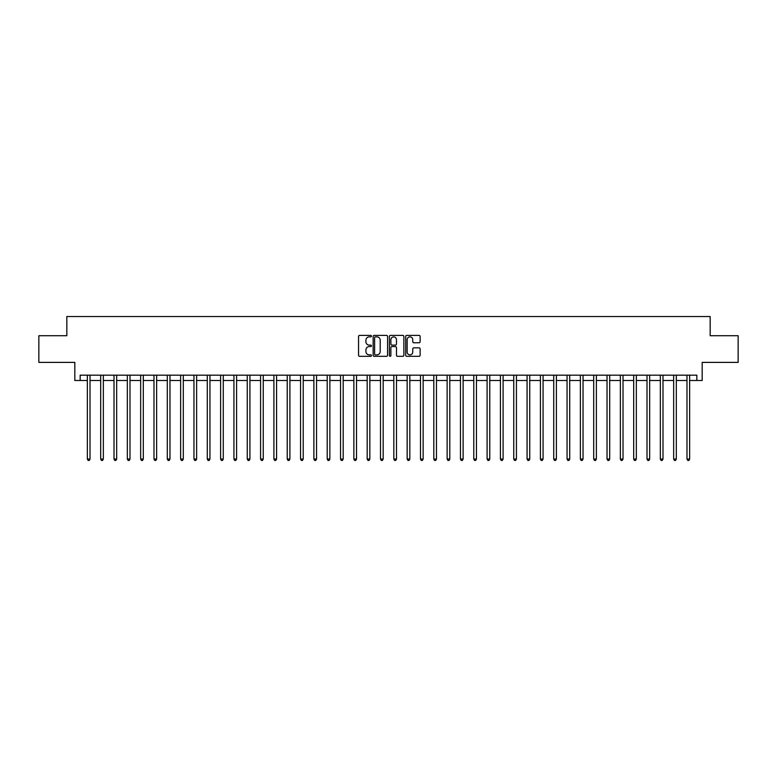 <?xml version="1.0" encoding="UTF-8"?>
<svg xmlns="http://www.w3.org/2000/svg" width="777" height="777" viewBox="0 0 777 777"><rect width="100%" height="100%" fill="white"/><g stroke="black" fill="none" stroke-linecap="round" stroke-linejoin="round"><path stroke-width="1.17" d="M371.445 336.13A0.728 0.728 0 0 0 370.716 335.392L359.596 335.392A1.049 1.049 0 0 0 358.547 336.441L358.547 355.274A1.049 1.049 0 0 0 359.596 356.322L370.716 356.322A0.728 0.728 0 0 0 371.445 355.594A0.728 0.728 0 0 0 370.716 354.856L369.269 354.856A3.351 3.351 0 0 1 365.928 351.515L365.928 349.941A3.351 3.351 0 0 1 369.269 346.591L370.716 346.591A0.728 0.728 0 0 0 371.445 345.862A0.728 0.728 0 0 0 370.716 345.124L369.269 345.124A3.351 3.351 0 0 1 365.928 341.783L365.928 340.209A3.351 3.351 0 0 1 369.269 336.859L370.716 336.859A0.728 0.728 0 0 0 371.445 336.13M419.075 342.774A1.049 1.049 0 0 0 420.124 341.725L420.124 336.441A1.049 1.049 0 0 0 419.075 335.392L406.73 335.392A1.049 1.049 0 0 0 405.691 336.441L405.691 355.274A1.049 1.049 0 0 0 406.73 356.322L419.075 356.322A1.049 1.049 0 0 0 420.124 355.274L420.124 348.892A1.049 1.049 0 0 0 419.075 347.843L413.791 347.843A1.049 1.049 0 0 0 412.752 348.892L412.752 352.059A2.797 2.797 0 0 1 409.955 354.856A2.797 2.797 0 0 1 407.148 352.059L407.148 339.656A2.797 2.797 0 0 1 409.955 336.859A2.797 2.797 0 0 1 412.752 339.656L412.752 341.725A1.049 1.049 0 0 0 413.791 342.774L419.075 342.774M80.157 380.507L80.157 375.174L696.843 375.174L696.843 380.507L702.175 380.507L702.175 362.383L738.15 362.383L738.15 335.732L710.168 335.732L710.168 316.54L66.832 316.54L66.832 335.732L38.85 335.732L38.85 362.383L74.825 362.383L74.825 380.507L87.354 380.507M387.587 336.441A1.049 1.049 0 0 0 386.538 335.392L374.193 335.392A1.049 1.049 0 0 0 373.145 336.441L373.145 355.274A1.049 1.049 0 0 0 374.193 356.322L386.538 356.322A1.049 1.049 0 0 0 387.587 355.274L387.587 336.441M390.462 335.392L402.807 335.392A1.049 1.049 0 0 1 403.855 336.441L403.855 355.274A1.049 1.049 0 0 1 402.807 356.322L397.523 356.322A1.049 1.049 0 0 1 396.474 355.274L396.474 347.64A1.049 1.049 0 0 0 395.435 346.591L391.929 346.591A1.049 1.049 0 0 0 390.88 347.64L390.88 355.594A0.728 0.728 0 0 1 390.151 356.322A0.728 0.728 0 0 1 389.413 355.594L389.413 336.441A1.049 1.049 0 0 1 390.462 335.392M90.015 380.507L100.68 380.507M103.341 380.507L114.005 380.507M116.667 380.507L127.331 380.507M129.992 380.507L140.656 380.507M143.318 380.507L153.982 380.507M156.643 380.507L167.308 380.507M169.969 380.507L180.633 380.507M183.294 380.507L193.959 380.507M196.62 380.507L207.274 380.507M209.945 380.507L220.6 380.507M223.271 380.507L233.926 380.507M236.596 380.507L247.251 380.507M249.922 380.507L260.577 380.507M263.248 380.507L273.902 380.507M276.573 380.507L287.228 380.507M289.899 380.507L300.553 380.507M303.224 380.507L313.879 380.507M316.54 380.507L327.204 380.507M329.866 380.507L340.53 380.507M343.191 380.507L353.856 380.507M356.517 380.507L367.181 380.507M369.842 380.507L380.507 380.507M383.168 380.507L393.832 380.507M396.493 380.507L407.158 380.507M409.819 380.507L420.483 380.507M423.144 380.507L433.809 380.507M436.47 380.507L447.134 380.507M449.796 380.507L460.46 380.507M463.121 380.507L473.776 380.507M476.447 380.507L487.101 380.507M489.772 380.507L500.427 380.507M503.098 380.507L513.752 380.507M516.423 380.507L527.078 380.507M529.749 380.507L540.403 380.507M543.074 380.507L553.729 380.507M556.4 380.507L567.055 380.507M569.726 380.507L580.38 380.507M583.041 380.507L593.706 380.507M596.367 380.507L607.031 380.507M609.692 380.507L620.357 380.507M623.018 380.507L633.682 380.507M636.344 380.507L647.008 380.507M649.669 380.507L660.333 380.507M662.995 380.507L673.659 380.507M676.32 380.507L686.985 380.507M689.646 380.507L696.843 380.507M375.34 336.859A0.728 0.728 0 0 0 374.611 337.597L374.611 354.127A0.728 0.728 0 0 0 375.34 354.856L376.855 354.856A3.351 3.351 0 0 0 380.206 351.515L380.206 340.209A3.351 3.351 0 0 0 376.855 336.859L375.34 336.859M396.474 339.714A2.797 2.797 0 0 0 393.677 336.917A2.797 2.797 0 0 0 390.88 339.714L390.88 344.085A1.049 1.049 0 0 0 391.929 345.124L395.435 345.124A1.049 1.049 0 0 0 396.474 344.085L396.474 339.714M90.151 375.174L90.093 375.31A1.068 1.068 90.3 0 0 90.015 375.709L90.015 459.071L87.354 459.071L87.354 375.709A1.068 1.068 90.3 0 0 87.277 375.31L87.218 375.174M90.015 459.071L89.219 460.46L88.151 460.46L87.354 459.071M103.477 375.174L103.419 375.31A1.068 1.068 0 0 0 103.341 375.709L103.341 459.071L100.68 459.071L100.68 375.709A1.068 1.068 0 0 0 100.602 375.31L100.544 375.174M103.341 459.071L102.545 460.46L101.476 460.46L100.68 459.071M116.803 375.174L116.744 375.31A1.068 1.068 0 0 0 116.667 375.709L116.667 459.071L114.005 459.071L114.005 375.709A1.068 1.068 0 0 0 113.928 375.31L113.869 375.174M116.667 459.071L115.87 460.46L114.802 460.46L114.005 459.071M130.128 375.174L130.07 375.31A1.068 1.068 0 0 0 129.992 375.709L129.992 459.071L127.331 459.071L127.331 375.709A1.068 1.068 0 0 0 127.253 375.31L127.195 375.174M129.992 459.071L129.196 460.46L128.127 460.46L127.331 459.071M143.454 375.174L143.395 375.31A1.068 1.068 0 0 0 143.318 375.709L143.318 459.071L140.656 459.071L140.656 375.709A1.068 1.068 0 0 0 140.579 375.31L140.52 375.174M143.318 459.071L142.521 460.46L141.453 460.46L140.656 459.071M156.779 375.174L156.721 375.31A1.068 1.068 0 0 0 156.643 375.709L156.643 459.071L153.982 459.071L153.982 375.709A1.068 1.068 0 0 0 153.904 375.31L153.846 375.174M156.643 459.071L155.847 460.46L154.778 460.46L153.982 459.071M170.105 375.174L170.046 375.31A1.068 1.068 0 0 0 169.969 375.709L169.969 459.071L167.308 459.071L167.308 375.709A1.068 1.068 0 0 0 167.23 375.31L167.172 375.174M169.969 459.071L169.172 460.46L168.104 460.46L167.308 459.071M183.421 375.174L183.372 375.31A1.068 1.068 0 0 0 183.294 375.709L183.294 459.071L180.633 459.071L180.633 375.709A1.068 1.068 0 0 0 180.555 375.31L180.497 375.174M183.294 459.071L182.498 460.46L181.429 460.46L180.633 459.071M196.746 375.174L196.698 375.31A1.068 1.068 0 0 0 196.62 375.709L196.62 459.071L193.959 459.071L193.959 375.709A1.068 1.068 0 0 0 193.881 375.31L193.823 375.174M196.62 459.071L195.823 460.46L194.755 460.46L193.959 459.071M210.072 375.174L210.023 375.31A1.068 1.068 0 0 0 209.945 375.709L209.945 459.071L207.274 459.071L207.274 375.709A1.068 1.068 0 0 0 207.206 375.31L207.148 375.174M209.945 459.071L209.149 460.46L208.081 460.46L207.274 459.071M223.397 375.174L223.349 375.31A1.068 1.068 0 0 0 223.271 375.709L223.271 459.071L220.6 459.071L220.6 375.709A1.068 1.068 0 0 0 220.522 375.31L220.474 375.174M223.271 459.071L222.465 460.46L221.406 460.46L220.6 459.071M236.723 375.174L236.674 375.31A1.068 1.068 0 0 0 236.596 375.709L236.596 459.071L233.926 459.071L233.926 375.709A1.068 1.068 0 0 0 233.848 375.31L233.799 375.174M236.596 459.071L235.79 460.46L234.732 460.46L233.926 459.071M250.048 375.174L250 375.31A1.068 1.068 0 0 0 249.922 375.709L249.922 459.071L247.251 459.071L247.251 375.709A1.068 1.068 0 0 0 247.173 375.31L247.125 375.174M249.922 459.071L249.116 460.46L248.057 460.46L247.251 459.071M263.374 375.174L263.325 375.31A1.068 1.068 0 0 0 263.248 375.709L263.248 459.071L260.577 459.071L260.577 375.709A1.068 1.068 0 0 0 260.499 375.31L260.45 375.174M263.248 459.071L262.441 460.46L261.383 460.46L260.577 459.071M276.699 375.174L276.651 375.31A1.068 1.068 0 0 0 276.573 375.709L276.573 459.071L273.902 459.071L273.902 375.709A1.068 1.068 0 0 0 273.825 375.31L273.776 375.174M276.573 459.071L275.767 460.46L274.708 460.46L273.902 459.071M290.025 375.174L289.967 375.31A1.068 1.068 0 0 0 289.899 375.709L289.899 459.071L287.228 459.071L287.228 375.709A1.068 1.068 0 0 0 287.15 375.31L287.101 375.174M289.899 459.071L289.093 460.46L288.024 460.46L287.228 459.071M303.351 375.174L303.292 375.31A1.068 1.068 0 0 0 303.224 375.709L303.224 459.071L300.553 459.071L300.553 375.709A1.068 1.068 0 0 0 300.476 375.31L300.427 375.174M303.224 459.071L302.418 460.46L301.35 460.46L300.553 459.071M316.676 375.174L316.618 375.31A1.068 1.068 0 0 0 316.54 375.709L316.54 459.071L313.879 459.071L313.879 375.709A1.068 1.068 0 0 0 313.801 375.31L313.753 375.174M316.54 459.071L315.744 460.46L314.675 460.46L313.879 459.071M330.002 375.174L329.943 375.31A1.068 1.068 0 0 0 329.866 375.709L329.866 459.071L327.204 459.071L327.204 375.709A1.068 1.068 0 0 0 327.127 375.31L327.068 375.174M329.866 459.071L329.069 460.46L328.001 460.46L327.204 459.071M343.327 375.174L343.269 375.31A1.068 1.068 0 0 0 343.191 375.709L343.191 459.071L340.53 459.071L340.53 375.709A1.068 1.068 0 0 0 340.452 375.31L340.394 375.174M343.191 459.071L342.395 460.46L341.326 460.46L340.53 459.071M356.653 375.174L356.594 375.31A1.068 1.068 0 0 0 356.517 375.709L356.517 459.071L353.856 459.071L353.856 375.709A1.068 1.068 0 0 0 353.778 375.31L353.72 375.174M356.517 459.071L355.72 460.46L354.652 460.46L353.856 459.071M369.978 375.174L369.92 375.31A1.068 1.068 0 0 0 369.842 375.709L369.842 459.071L367.181 459.071L367.181 375.709A1.068 1.068 0 0 0 367.103 375.31L367.045 375.174M369.842 459.071L369.046 460.46L367.977 460.46L367.181 459.071M383.304 375.174L383.246 375.31A1.068 1.068 0 0 0 383.168 375.709L383.168 459.071L380.507 459.071L380.507 375.709A1.068 1.068 0 0 0 380.429 375.31L380.371 375.174M383.168 459.071L382.371 460.46L381.303 460.46L380.507 459.071M396.629 375.174L396.571 375.31A1.068 1.068 0 0 0 396.493 375.709L396.493 459.071L393.832 459.071L393.832 375.709A1.068 1.068 0 0 0 393.754 375.31L393.696 375.174M396.493 459.071L395.697 460.46L394.629 460.46L393.832 459.071M409.955 375.174L409.897 375.31A1.068 1.068 0 0 0 409.819 375.709L409.819 459.071L407.158 459.071L407.158 375.709A1.068 1.068 0 0 0 407.08 375.31L407.022 375.174M409.819 459.071L409.023 460.46L407.954 460.46L407.158 459.071M423.28 375.174L423.222 375.31A1.068 1.068 0 0 0 423.144 375.709L423.144 459.071L420.483 459.071L420.483 375.709A1.068 1.068 0 0 0 420.406 375.31L420.347 375.174M423.144 459.071L422.348 460.46L421.28 460.46L420.483 459.071M436.606 375.174L436.548 375.31A1.068 1.068 0 0 0 436.47 375.709L436.47 459.071L433.809 459.071L433.809 375.709A1.068 1.068 0 0 0 433.731 375.31L433.673 375.174M436.47 459.071L435.674 460.46L434.605 460.46L433.809 459.071M449.932 375.174L449.873 375.31A1.068 1.068 0 0 0 449.796 375.709L449.796 459.071L447.134 459.071L447.134 375.709A1.068 1.068 0 0 0 447.057 375.31L446.998 375.174M449.796 459.071L448.999 460.46L447.931 460.46L447.134 459.071M463.247 375.174L463.199 375.31A1.068 1.068 0 0 0 463.121 375.709L463.121 459.071L460.46 459.071L460.46 375.709A1.068 1.068 0 0 0 460.382 375.31L460.324 375.174M463.121 459.071L462.325 460.46L461.256 460.46L460.46 459.071M476.573 375.174L476.524 375.31A1.068 1.068 0 0 0 476.447 375.709L476.447 459.071L473.776 459.071L473.776 375.709A1.068 1.068 0 0 0 473.708 375.31L473.649 375.174M476.447 459.071L475.65 460.46L474.582 460.46L473.776 459.071M489.898 375.174L489.85 375.31A1.068 1.068 0 0 0 489.772 375.709L489.772 459.071L487.101 459.071L487.101 375.709A1.068 1.068 0 0 0 487.033 375.31L486.975 375.174M489.772 459.071L488.976 460.46L487.907 460.46L487.101 459.071M503.224 375.174L503.175 375.31A1.068 1.068 0 0 0 503.098 375.709L503.098 459.071L500.427 459.071L500.427 375.709A1.068 1.068 0 0 0 500.349 375.31L500.301 375.174M503.098 459.071L502.292 460.46L501.233 460.46L500.427 459.071M516.55 375.174L516.501 375.31A1.068 1.068 0 0 0 516.423 375.709L516.423 459.071L513.752 459.071L513.752 375.709A1.068 1.068 0 0 0 513.675 375.31L513.626 375.174M516.423 459.071L515.617 460.46L514.559 460.46L513.752 459.071M529.875 375.174L529.827 375.31A1.068 1.068 0 0 0 529.749 375.709L529.749 459.071L527.078 459.071L527.078 375.709A1.068 1.068 0 0 0 527 375.31L526.952 375.174M529.749 459.071L528.943 460.46L527.884 460.46L527.078 459.071M543.201 375.174L543.152 375.31A1.068 1.068 0 0 0 543.074 375.709L543.074 459.071L540.403 459.071L540.403 375.709A1.068 1.068 0 0 0 540.326 375.31L540.277 375.174M543.074 459.071L542.268 460.46L541.21 460.46L540.403 459.071M556.526 375.174L556.478 375.31A1.068 1.068 0 0 0 556.4 375.709L556.4 459.071L553.729 459.071L553.729 375.709A1.068 1.068 0 0 0 553.651 375.31L553.603 375.174M556.4 459.071L555.594 460.46L554.535 460.46L553.729 459.071M569.852 375.174L569.794 375.31A1.068 1.068 0 0 0 569.726 375.709L569.726 459.071L567.055 459.071L567.055 375.709A1.068 1.068 0 0 0 566.977 375.31L566.928 375.174M569.726 459.071L568.919 460.46L567.851 460.46L567.055 459.071M583.177 375.174L583.119 375.31A1.068 1.068 0 0 0 583.041 375.709L583.041 459.071L580.38 459.071L580.38 375.709A1.068 1.068 0 0 0 580.302 375.31L580.254 375.174M583.041 459.071L582.245 460.46L581.177 460.46L580.38 459.071M596.503 375.174L596.445 375.31A1.068 1.068 0 0 0 596.367 375.709L596.367 459.071L593.706 459.071L593.706 375.709A1.068 1.068 0 0 0 593.628 375.31L593.579 375.174M596.367 459.071L595.571 460.46L594.502 460.46L593.706 459.071M609.828 375.174L609.77 375.31A1.068 1.068 0 0 0 609.692 375.709L609.692 459.071L607.031 459.071L607.031 375.709A1.068 1.068 0 0 0 606.954 375.31L606.895 375.174M609.692 459.071L608.896 460.46L607.828 460.46L607.031 459.071M623.154 375.174L623.096 375.31A1.068 1.068 0 0 0 623.018 375.709L623.018 459.071L620.357 459.071L620.357 375.709A1.068 1.068 0 0 0 620.279 375.31L620.221 375.174M623.018 459.071L622.222 460.46L621.153 460.46L620.357 459.071M636.48 375.174L636.421 375.31A1.068 1.068 0 0 0 636.344 375.709L636.344 459.071L633.682 459.071L633.682 375.709A1.068 1.068 0 0 0 633.605 375.31L633.546 375.174M636.344 459.071L635.547 460.46L634.479 460.46L633.682 459.071M649.805 375.174L649.747 375.31A1.068 1.068 0 0 0 649.669 375.709L649.669 459.071L647.008 459.071L647.008 375.709A1.068 1.068 0 0 0 646.93 375.31L646.872 375.174M649.669 459.071L648.873 460.46L647.804 460.46L647.008 459.071M663.131 375.174L663.072 375.31A1.068 1.068 0 0 0 662.995 375.709L662.995 459.071L660.333 459.071L660.333 375.709A1.068 1.068 0 0 0 660.256 375.31L660.197 375.174M662.995 459.071L662.198 460.46L661.13 460.46L660.333 459.071M676.456 375.174L676.398 375.31A1.068 1.068 0 0 0 676.32 375.709L676.32 459.071L673.659 459.071L673.659 375.709A1.068 1.068 0 0 0 673.581 375.31L673.523 375.174M676.32 459.071L675.524 460.46L674.455 460.46L673.659 459.071M689.782 375.174L689.723 375.31A1.068 1.068 0 0 0 689.646 375.709L689.646 459.071L686.985 459.071L686.985 375.709A1.068 1.068 0 0 0 686.907 375.31L686.849 375.174M689.646 459.071L688.849 460.46L687.781 460.46L686.985 459.071"/></g></svg>
